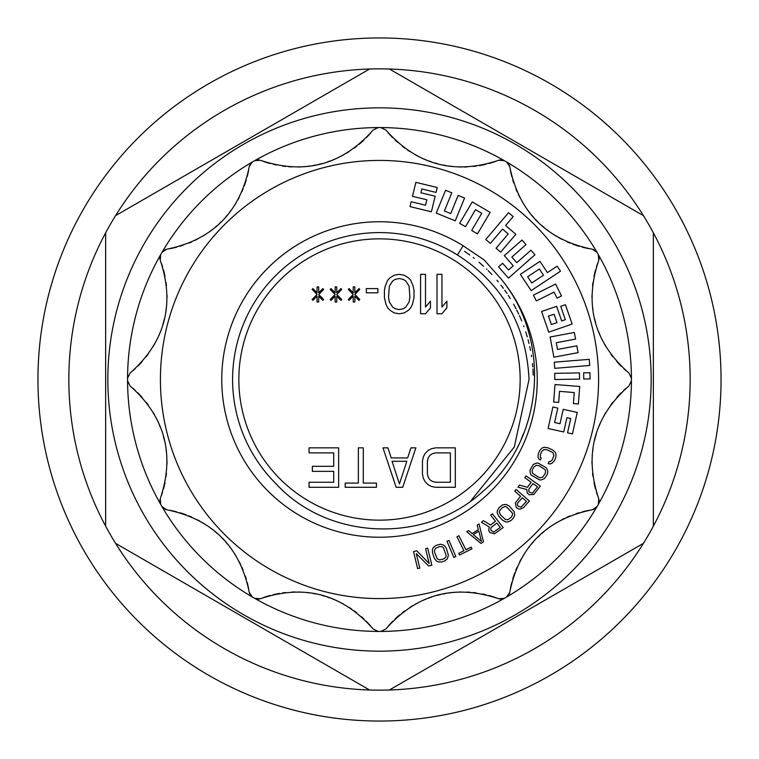 <?xml version="1.0" encoding="UTF-8"?>
<svg xmlns="http://www.w3.org/2000/svg" width="759" height="759" viewBox="0 0 759 759"><rect width="100%" height="100%" fill="white"/><g stroke="black" fill="none" stroke-linecap="round" stroke-linejoin="round"><path stroke-width="1.14" d="M536.205 465.324L539.013 465.684L544.962 469.536L545.569 470.732L545.256 473.502L542.742 477.117L540.218 477.762L538.748 477.335L532.79 473.474L532.087 470.959L532.495 469.508L533.956 466.984L536.205 465.324M547.201 474.622L547.875 471.216L546.385 467.829L538.311 463.17L536.651 463.056L533.254 464.47L529.972 470.163L530.446 473.806L531.376 475.181L539.45 479.849L541.101 479.963L544.497 478.549L547.201 474.622M598.585 379.5A219.085 219.085 0 0 1 379.5 598.585A219.085 219.085 0 0 1 160.415 379.5A219.085 219.085 0 0 1 379.5 160.415A219.085 219.085 0 0 1 598.585 379.5M484.128 259.929L500.949 278.838A157.739 157.739 0 0 1 422.346 531.309A157.739 157.739 0 0 1 223.345 357.185A157.739 157.739 0 0 1 463.151 245.764L484.128 259.929M255.271 598.652A6.575 6.575 0 0 1 254.644 598.329A251.941 251.941 0 0 0 380.781 631.441L385.885 628.974C416.814 593.974 454.423 583.899 498.71 598.747L504.356 598.329A251.941 251.941 0 0 0 506.585 597.048L509.763 592.362C519.052 546.584 546.584 519.052 592.362 509.763L597.048 506.585A251.941 251.941 0 0 0 598.329 504.356L598.747 498.71C583.899 454.423 593.974 416.814 628.974 385.885L631.441 380.781A251.941 251.941 0 0 0 631.441 379.5A251.941 251.941 0 0 0 631.441 378.219L628.974 373.115C593.974 342.186 583.899 304.577 598.747 260.29L598.329 254.644A251.941 251.941 0 0 0 597.048 252.415L592.362 249.237C546.584 239.948 519.052 212.416 509.763 166.638L506.585 161.952A251.941 251.941 0 0 0 504.356 160.671L498.71 160.253C454.423 175.101 416.814 165.026 385.885 130.026L380.781 127.559A251.941 251.941 0 0 0 378.219 127.559L373.115 130.026C342.186 165.026 304.577 175.101 260.29 160.253L254.644 160.671A251.941 251.941 0 0 0 252.415 161.952L249.237 166.638C239.948 212.416 212.416 239.948 166.638 249.237L161.952 252.415A251.941 251.941 0 0 0 160.671 254.644L160.253 260.29C175.101 304.577 165.026 342.186 130.026 373.115L127.559 378.219A251.941 251.941 0 0 0 127.559 379.5A251.941 251.941 0 0 0 127.559 380.781L130.026 385.885C165.026 416.814 175.101 454.423 160.253 498.71L160.671 504.356A251.941 251.941 0 0 0 161.952 506.585L166.638 509.763C212.416 519.052 239.948 546.584 249.237 592.362L252.415 597.048A251.941 251.941 0 0 0 254.644 598.329L260.29 598.747C304.577 583.899 342.186 593.974 373.115 628.974L378.219 631.441A6.575 6.575 0 0 1 377.508 631.403M377.195 631.355A6.575 6.575 0 0 1 376.692 631.251M376.189 631.109A6.575 6.575 0 0 1 375.696 630.928M263.572 597.532A98.585 98.585 0 0 1 266.542 596.536M266.817 596.451A98.585 98.585 0 0 1 270.033 595.511M273.221 594.695A98.585 98.585 0 0 1 279.521 593.405M282.633 592.921A98.585 98.585 0 0 1 285.726 592.542M291.864 592.086A98.585 98.585 0 0 1 294.909 592.001M297.945 592.011A98.585 98.585 0 0 1 300.962 592.105M306.959 592.589A98.585 98.585 0 0 1 309.938 592.959M312.898 593.424A98.585 98.585 0 0 1 315.839 593.974M321.664 595.35A98.585 98.585 0 0 1 324.539 596.166M327.395 597.077A98.585 98.585 0 0 1 330.222 598.064M333.011 599.145A98.585 98.585 0 0 1 334.653 599.819M335.782 600.312A98.585 98.585 0 0 1 338.514 601.555M341.208 602.893A98.585 98.585 0 0 1 343.874 604.316M349.102 607.418A98.585 98.585 0 0 1 351.664 609.107M354.187 610.891A98.585 98.585 0 0 1 356.683 612.76M361.559 616.811A98.585 98.585 0 0 1 363.941 619.002M366.293 621.308A98.585 98.585 0 0 1 368.608 623.727M368.77 623.907A98.585 98.585 0 0 1 370.885 626.279M259.217 599.06A6.575 6.575 0 0 1 258.677 599.145M258.136 599.193A6.575 6.575 0 0 1 257.605 599.183M257.073 599.145A6.575 6.575 0 0 1 256.561 599.06M256.058 598.927A6.575 6.575 0 0 1 255.565 598.766M251.827 596.659A6.575 6.575 0 0 0 252.415 597.048A251.941 251.941 0 0 1 161.952 506.585A6.575 6.575 0 0 0 162.341 507.173M160.348 503.729A6.575 6.575 0 0 0 160.671 504.356A251.941 251.941 0 0 1 127.559 380.781A6.575 6.575 0 0 0 127.597 381.492M631.403 381.492A6.575 6.575 0 0 0 631.441 380.781A251.941 251.941 0 0 1 598.329 504.356A6.575 6.575 0 0 0 598.652 503.729M596.659 507.173A6.575 6.575 0 0 0 597.048 506.585A251.941 251.941 0 0 1 506.585 597.048A6.575 6.575 0 0 0 507.173 596.659M503.729 598.652A6.575 6.575 0 0 0 504.356 598.329A251.941 251.941 0 0 1 380.781 631.441A6.575 6.575 0 0 0 381.492 631.403M383.304 630.928A6.575 6.575 0 0 1 382.811 631.109M382.308 631.251A6.575 6.575 0 0 1 381.805 631.355M388.115 626.279A98.585 98.585 0 0 1 390.192 623.945M390.392 623.727A98.585 98.585 0 0 1 392.707 621.308M395.059 619.002A98.585 98.585 0 0 1 399.86 614.733M402.317 612.76A98.585 98.585 0 0 1 404.813 610.891M409.898 607.418A98.585 98.585 0 0 1 412.498 605.824M415.126 604.316A98.585 98.585 0 0 1 417.792 602.893M423.218 600.303A98.585 98.585 0 0 1 425.989 599.145M428.788 598.064A98.585 98.585 0 0 1 431.605 597.077M437.336 595.35A98.585 98.585 0 0 1 440.239 594.62M443.161 593.974A98.585 98.585 0 0 1 446.102 593.424M449.062 592.959A98.585 98.585 0 0 1 450.818 592.732M452.041 592.589A98.585 98.585 0 0 1 455.03 592.305M458.038 592.105A98.585 98.585 0 0 1 461.055 592.011M467.136 592.086A98.585 98.585 0 0 1 470.201 592.267M473.274 592.542A98.585 98.585 0 0 1 476.367 592.921M482.62 593.993A98.585 98.585 0 0 1 485.779 594.695M488.967 595.511A98.585 98.585 0 0 1 492.183 596.451M492.411 596.527A98.585 98.585 0 0 1 495.428 597.532M503.435 598.766A6.575 6.575 0 0 1 502.942 598.927M502.439 599.06A6.575 6.575 0 0 1 501.927 599.145M501.395 599.183A6.575 6.575 0 0 1 500.864 599.193M500.323 599.145A6.575 6.575 0 0 1 499.783 599.06M509.498 593.453A6.575 6.575 0 0 1 509.308 593.965M510.352 588.918A98.585 98.585 0 0 1 510.987 585.844M511.044 585.559A98.585 98.585 0 0 1 511.841 582.305M512.723 579.136A98.585 98.585 0 0 1 514.754 573.036M515.892 570.104A98.585 98.585 0 0 1 517.116 567.229M519.782 561.688A98.585 98.585 0 0 1 521.234 559.004M522.761 556.385A98.585 98.585 0 0 1 524.355 553.814M527.771 548.861A98.585 98.585 0 0 1 529.583 546.471M531.461 544.137A98.585 98.585 0 0 1 533.416 541.869M537.514 537.514A98.585 98.585 0 0 1 539.658 535.427M541.869 533.416A98.585 98.585 0 0 1 544.146 531.461M546.471 529.583A98.585 98.585 0 0 1 547.875 528.501M548.861 527.771A98.585 98.585 0 0 1 551.309 526.025M553.823 524.355A98.585 98.585 0 0 1 556.385 522.761M561.688 519.782A98.585 98.585 0 0 1 564.43 518.416M567.229 517.116A98.585 98.585 0 0 1 570.104 515.892M576.053 513.701A98.585 98.585 0 0 1 579.136 512.723M582.305 511.841A98.585 98.585 0 0 1 585.559 511.044M585.796 510.997A98.585 98.585 0 0 1 588.918 510.352M593.965 509.308A6.575 6.575 0 0 1 593.453 509.498M599.06 499.783A6.575 6.575 0 0 1 599.145 500.323M599.193 500.864A6.575 6.575 0 0 1 599.183 501.395M599.145 501.927A6.575 6.575 0 0 1 599.06 502.439M598.927 502.942A6.575 6.575 0 0 1 598.766 503.435M626.289 388.115A98.585 98.585 0 0 0 623.737 390.392M621.308 392.707A98.585 98.585 0 0 0 619.002 395.05M618.803 395.268A98.585 98.585 0 0 0 616.82 397.441M612.76 402.317A98.585 98.585 0 0 0 610.891 404.813M605.824 412.498A98.585 98.585 0 0 0 604.316 415.126M600.303 423.228A98.585 98.585 0 0 0 599.145 425.989M596.166 434.461A98.585 98.585 0 0 0 595.369 437.279M595.35 437.336A98.585 98.585 0 0 0 594.62 440.239M592.959 449.062A98.585 98.585 0 0 0 592.589 452.041M592.011 461.055A98.585 98.585 0 0 0 592.001 464.091M592.542 473.274A98.585 98.585 0 0 0 592.921 476.367M593.993 482.62A98.585 98.585 0 0 0 594.62 485.475M594.695 485.779A98.585 98.585 0 0 0 595.511 488.967M596.46 492.193A98.585 98.585 0 0 0 597.532 495.437M631.355 381.805A6.575 6.575 0 0 1 631.251 382.308M631.109 382.811A6.575 6.575 0 0 1 630.928 383.304M127.597 377.508A6.575 6.575 0 0 0 127.559 378.219A251.941 251.941 0 0 1 160.671 254.644A6.575 6.575 0 0 0 160.348 255.271M162.341 251.827A6.575 6.575 0 0 0 161.952 252.415A251.941 251.941 0 0 1 252.415 161.952A6.575 6.575 0 0 0 251.827 162.341M255.271 160.348A6.575 6.575 0 0 0 254.644 160.671A251.941 251.941 0 0 1 378.219 127.559A6.575 6.575 0 0 0 377.508 127.597M381.492 127.597A6.575 6.575 0 0 0 380.781 127.559A251.941 251.941 0 0 1 504.356 160.671A6.575 6.575 0 0 0 503.729 160.348M507.173 162.341A6.575 6.575 0 0 0 506.585 161.952A251.941 251.941 0 0 1 597.048 252.415A6.575 6.575 0 0 0 596.659 251.827M598.652 255.271A6.575 6.575 0 0 0 598.329 254.644A251.941 251.941 0 0 1 631.441 378.219A6.575 6.575 0 0 0 631.403 377.508M630.928 375.696A6.575 6.575 0 0 1 631.109 376.189M631.251 376.692A6.575 6.575 0 0 1 631.355 377.195M597.532 263.563A98.585 98.585 0 0 0 596.46 266.807M595.511 270.033A98.585 98.585 0 0 0 594.695 273.221M594.61 273.563A98.585 98.585 0 0 0 593.993 276.38M592.921 282.633A98.585 98.585 0 0 0 592.542 285.726M592.001 294.909A98.585 98.585 0 0 0 592.011 297.945M592.589 306.959A98.585 98.585 0 0 0 592.959 309.938M594.62 318.761A98.585 98.585 0 0 0 595.663 322.812M598.699 331.901A98.585 98.585 0 0 0 600.303 335.772M604.316 343.874A98.585 98.585 0 0 0 605.824 346.502M610.891 354.187A98.585 98.585 0 0 0 612.76 356.683M616.82 361.559A98.585 98.585 0 0 0 618.784 363.713M619.002 363.95A98.585 98.585 0 0 0 621.308 366.293M623.737 368.608A98.585 98.585 0 0 0 626.289 370.885M127.645 377.195A6.575 6.575 0 0 1 127.749 376.692M127.892 376.189A6.575 6.575 0 0 1 128.072 375.696M132.711 370.885A98.585 98.585 0 0 0 135.263 368.608M137.692 366.293A98.585 98.585 0 0 0 139.998 363.95M140.197 363.732A98.585 98.585 0 0 0 142.18 361.559M146.24 356.683A98.585 98.585 0 0 0 148.109 354.187M153.176 346.502A98.585 98.585 0 0 0 154.684 343.874M158.697 335.772A98.585 98.585 0 0 0 159.855 333.011M162.834 324.539A98.585 98.585 0 0 0 163.631 321.721M163.65 321.664A98.585 98.585 0 0 0 164.38 318.761M166.041 309.938A98.585 98.585 0 0 0 166.411 306.959M166.989 297.945A98.585 98.585 0 0 0 166.999 294.909M166.458 285.726A98.585 98.585 0 0 0 166.079 282.633M165.007 276.38A98.585 98.585 0 0 0 164.38 273.525M164.305 273.221A98.585 98.585 0 0 0 163.489 270.033M162.54 266.807A98.585 98.585 0 0 0 161.468 263.563M159.94 259.217A6.575 6.575 0 0 1 159.855 258.677M159.807 258.136A6.575 6.575 0 0 1 159.817 257.605M159.855 257.073A6.575 6.575 0 0 1 159.94 256.561M160.073 256.058A6.575 6.575 0 0 1 160.234 255.565M165.035 249.692A6.575 6.575 0 0 1 165.547 249.502M248.648 170.082A98.585 98.585 0 0 1 248.013 173.156M247.956 173.441A98.585 98.585 0 0 1 247.159 176.695M246.277 179.864A98.585 98.585 0 0 1 244.246 185.964M243.108 188.896A98.585 98.585 0 0 1 241.884 191.771M239.218 197.312A98.585 98.585 0 0 1 237.766 199.996M236.239 202.615A98.585 98.585 0 0 1 234.645 205.186M231.229 210.139A98.585 98.585 0 0 1 229.417 212.529M227.539 214.863A98.585 98.585 0 0 1 225.584 217.131M221.486 221.486A98.585 98.585 0 0 1 219.342 223.573M217.131 225.584A98.585 98.585 0 0 1 214.854 227.539M212.529 229.417A98.585 98.585 0 0 1 211.125 230.499M210.139 231.229A98.585 98.585 0 0 1 207.691 232.975M205.177 234.645A98.585 98.585 0 0 1 202.615 236.239M197.312 239.218A98.585 98.585 0 0 1 194.57 240.584M191.771 241.884A98.585 98.585 0 0 1 188.896 243.108M182.947 245.299A98.585 98.585 0 0 1 179.864 246.277M176.695 247.159A98.585 98.585 0 0 1 173.441 247.956M173.204 248.003A98.585 98.585 0 0 1 170.082 248.648M249.502 165.547A6.575 6.575 0 0 1 249.692 165.035M255.565 160.234A6.575 6.575 0 0 1 256.058 160.073M256.561 159.94A6.575 6.575 0 0 1 257.073 159.855M257.605 159.817A6.575 6.575 0 0 1 258.136 159.807M258.677 159.855A6.575 6.575 0 0 1 259.217 159.94M370.885 132.721A98.585 98.585 0 0 1 368.808 135.055M368.608 135.273A98.585 98.585 0 0 1 366.293 137.692M363.941 139.998A98.585 98.585 0 0 1 359.14 144.267M356.683 146.24A98.585 98.585 0 0 1 354.187 148.109M349.102 151.582A98.585 98.585 0 0 1 346.502 153.176M343.874 154.684A98.585 98.585 0 0 1 341.208 156.107M335.782 158.697A98.585 98.585 0 0 1 333.011 159.855M330.212 160.936A98.585 98.585 0 0 1 327.395 161.923M321.664 163.65A98.585 98.585 0 0 1 318.761 164.38M315.839 165.026A98.585 98.585 0 0 1 312.898 165.576M309.938 166.041A98.585 98.585 0 0 1 308.182 166.268M306.959 166.411A98.585 98.585 0 0 1 303.97 166.695M300.962 166.895A98.585 98.585 0 0 1 297.945 166.989M291.864 166.914A98.585 98.585 0 0 1 288.799 166.733M285.726 166.458A98.585 98.585 0 0 1 282.633 166.079M276.38 165.007A98.585 98.585 0 0 1 273.221 164.305M270.033 163.489A98.585 98.585 0 0 1 266.817 162.549M266.589 162.473A98.585 98.585 0 0 1 263.572 161.468M375.696 128.072A6.575 6.575 0 0 1 376.189 127.892M376.692 127.749A6.575 6.575 0 0 1 377.195 127.645M381.805 127.645A6.575 6.575 0 0 1 382.308 127.749M382.811 127.892A6.575 6.575 0 0 1 383.304 128.072M495.428 161.468A98.585 98.585 0 0 1 492.458 162.464M492.183 162.549A98.585 98.585 0 0 1 488.967 163.489M485.779 164.305A98.585 98.585 0 0 1 479.479 165.595M476.367 166.079A98.585 98.585 0 0 1 473.274 166.458M467.136 166.914A98.585 98.585 0 0 1 464.091 166.999M461.055 166.989A98.585 98.585 0 0 1 458.038 166.895M452.041 166.411A98.585 98.585 0 0 1 449.062 166.041M446.102 165.576A98.585 98.585 0 0 1 443.161 165.026M437.336 163.65A98.585 98.585 0 0 1 434.461 162.834M431.605 161.923A98.585 98.585 0 0 1 428.778 160.936M425.989 159.855A98.585 98.585 0 0 1 424.347 159.181M423.218 158.688A98.585 98.585 0 0 1 420.486 157.445M417.792 156.107A98.585 98.585 0 0 1 415.126 154.684M409.898 151.582A98.585 98.585 0 0 1 407.336 149.893M404.813 148.109A98.585 98.585 0 0 1 402.317 146.24M397.441 142.189A98.585 98.585 0 0 1 395.059 139.998M392.707 137.692A98.585 98.585 0 0 1 390.392 135.273M390.23 135.093A98.585 98.585 0 0 1 388.115 132.721M499.783 159.94A6.575 6.575 0 0 1 500.323 159.855M500.864 159.807A6.575 6.575 0 0 1 501.395 159.817M501.927 159.855A6.575 6.575 0 0 1 502.439 159.94M502.942 160.073A6.575 6.575 0 0 1 503.435 160.234M509.308 165.035A6.575 6.575 0 0 1 509.498 165.547M588.918 248.648A98.585 98.585 0 0 1 585.844 248.013M585.559 247.956A98.585 98.585 0 0 1 582.305 247.159M579.136 246.277A98.585 98.585 0 0 1 573.036 244.246M570.104 243.108A98.585 98.585 0 0 1 567.229 241.884M561.688 239.218A98.585 98.585 0 0 1 559.004 237.766M556.385 236.239A98.585 98.585 0 0 1 553.814 234.645M548.861 231.229A98.585 98.585 0 0 1 546.471 229.417M544.137 227.539A98.585 98.585 0 0 1 541.869 225.584M537.514 221.486A98.585 98.585 0 0 1 535.427 219.342M533.416 217.131A98.585 98.585 0 0 1 531.461 214.854M529.583 212.529A98.585 98.585 0 0 1 528.501 211.125M527.771 210.139A98.585 98.585 0 0 1 526.025 207.691M524.355 205.177A98.585 98.585 0 0 1 522.761 202.615M519.782 197.312A98.585 98.585 0 0 1 518.416 194.57M517.116 191.771A98.585 98.585 0 0 1 515.892 188.896M513.701 182.947A98.585 98.585 0 0 1 512.723 179.864M511.841 176.695A98.585 98.585 0 0 1 511.044 173.441M510.997 173.204A98.585 98.585 0 0 1 510.352 170.082M593.453 249.502A6.575 6.575 0 0 1 593.965 249.692M598.766 255.565A6.575 6.575 0 0 1 598.927 256.058M599.06 256.561A6.575 6.575 0 0 1 599.145 257.073M599.183 257.605A6.575 6.575 0 0 1 599.193 258.136M599.145 258.677A6.575 6.575 0 0 1 599.06 259.217M523.387 433.797L521.329 438.987M464.612 251.4L469.783 254.996M473.151 257.5L474.242 258.345M479.071 262.291L483.54 266.238M486.472 268.999L486.993 269.511M488.303 270.802L491.879 274.511M496.946 280.204L498.321 281.855M500.968 285.166L503.35 288.325M504.678 290.156L506.946 293.42M508.245 295.374L510.276 298.562M513.568 304.131L516.082 308.809M516.746 310.108L518.701 314.112M519.431 315.678L521.68 320.867M523.625 325.829L523.928 326.655M525.74 331.873L527.287 336.92M528.074 339.747L528.995 343.4M529.725 346.55L530.522 350.44M531.366 355.212L531.585 356.607M532.476 363.665L532.78 366.882M532.932 368.959L533.235 375.107M463.151 245.764L457.411 254.958A146.904 146.904 0 0 0 276.447 484.195C328.249 540.493 425.657 544.639 483.284 491.035C543.311 440.324 552.476 340.99 500.949 278.838M457.411 254.958C502.515 283.857 526.395 325.374 529.042 379.5L514.27 447.06L470.571 501.149M520.152 379.5A140.652 140.652 0 0 1 379.5 520.152A140.652 140.652 0 0 1 238.848 379.5A140.652 140.652 0 0 1 379.5 238.848A140.652 140.652 0 0 1 520.152 379.5M435.581 487.287L455.305 487.287L455.305 447.857L435.581 447.857L431.482 448.692L428.19 450.372L424.907 453.73L423.266 457.079L422.44 461.282L422.44 473.863L423.266 478.056L424.907 481.415L428.19 484.773L431.482 486.453L435.581 487.287M396.151 487.287L402.725 487.287L415.866 447.857L410.942 447.857L407.649 457.924L391.217 457.924L387.934 447.857L383.001 447.857L396.151 487.287M345.212 487.287L376.436 487.287L376.436 483.094L363.286 483.094L363.286 447.857L358.362 447.857L358.362 483.094L345.212 483.094L345.212 487.287M309.065 452.886L333.713 452.886L333.713 466.311L312.347 466.311L312.347 471.348L333.713 471.348L333.713 482.259L309.065 482.259L309.065 487.287L338.637 487.287L338.637 447.857L309.065 447.857L309.065 452.886M437.013 274.341L437.013 313.771L441.937 313.771L446.871 307.898L446.871 301.19L441.937 307.063L441.937 274.341L437.013 274.341M420.581 274.341L420.581 313.771L425.505 313.771L430.438 307.898L430.438 301.19L425.505 307.063L425.505 274.341L420.581 274.341M414.006 297.832L414.006 290.28L413.181 286.086L410.723 280.213L408.257 277.699L404.149 275.175L399.215 274.341L394.291 275.175L390.183 277.699L387.716 280.213L385.249 286.086L384.433 290.28L384.433 297.832L386.075 304.549L387.716 307.898L390.183 310.422L394.291 312.936L399.215 313.771L404.149 312.936L408.257 310.422L410.723 307.898L412.365 304.549L414.006 297.832M366.35 288.6L366.35 292.803L377.859 292.803L377.859 288.6L366.35 288.6M353.21 302.025L354.851 302.025L354.851 296.152L358.96 300.346L359.785 299.511L354.851 294.473L359.785 289.445L358.96 288.6L354.851 292.803L354.851 286.93L353.21 286.93L353.21 292.803L349.102 288.6L348.277 289.445L353.21 294.473L348.277 299.511L349.102 300.346L353.21 296.152L353.21 302.025M335.136 302.025L336.778 302.025L336.778 296.152L340.886 300.346L341.711 299.511L336.778 294.473L341.711 289.445L340.886 288.6L336.778 292.803L336.778 286.93L335.136 286.93L335.136 292.803L331.028 288.6L330.203 289.445L335.136 294.473L330.203 299.511L331.028 300.346L335.136 296.152L335.136 302.025M317.063 302.025L318.704 302.025L318.704 296.152L322.812 300.346L323.638 299.511L318.704 294.473L323.638 289.445L322.812 288.6L318.704 292.803L318.704 286.93L317.063 286.93L317.063 292.803L312.955 288.6L312.129 289.445L317.063 294.473L312.129 299.511L312.955 300.346L317.063 296.152L317.063 302.025M450.372 482.259L435.581 482.259L432.298 481.415L429.831 479.735L428.19 477.221L427.374 473.863L427.374 461.282L428.19 457.924L429.831 455.409L432.298 453.73L435.581 452.886L450.372 452.886L450.372 482.259M399.433 483.929L392.042 461.282L406.833 461.282L399.433 483.929M409.898 296.997L409.073 302.025L405.79 307.063L403.323 308.742L399.215 309.577L395.107 308.742L392.65 307.063L389.358 302.025L388.542 296.997L389.358 286.086L392.65 281.048L395.107 279.378L399.215 278.534L403.323 279.378L405.79 281.048L409.073 286.086L409.898 296.997M379.5 651.165A271.665 271.665 0 0 0 651.165 379.5A271.665 271.665 0 0 0 379.5 107.835A271.665 271.665 0 0 0 107.835 379.5A271.665 271.665 0 0 0 379.5 651.165M643.442 543.34A310.659 310.659 0 0 0 653.357 526.167L653.357 232.833A310.659 310.659 0 0 0 643.442 215.66L389.414 69.003A310.659 310.659 0 0 0 369.586 69.003L115.558 215.66A310.659 310.659 0 0 0 105.643 232.833L105.643 526.167A310.659 310.659 0 0 0 115.558 543.34L369.586 689.997A310.659 310.659 0 0 0 389.414 689.997L643.442 543.34L389.414 689.997A310.659 310.659 0 0 0 643.442 543.34M379.5 721.05A341.55 341.55 0 0 0 721.05 379.5A341.55 341.55 0 0 0 379.5 37.95A341.55 341.55 0 0 0 37.95 379.5A341.55 341.55 0 0 0 379.5 721.05M643.442 215.66A310.659 310.659 0 0 0 389.414 69.003L643.442 215.66M653.357 526.167A310.659 310.659 0 0 0 653.357 232.833L653.357 526.167M105.643 232.833L105.643 526.167A310.659 310.659 0 0 1 105.643 232.833M115.558 543.34A310.659 310.659 0 0 0 369.586 689.997L115.558 543.34M369.586 69.003A310.659 310.659 0 0 0 115.558 215.66L369.586 69.003M128.072 383.304A6.575 6.575 0 0 1 127.892 382.811M127.749 382.308A6.575 6.575 0 0 1 127.645 381.805M161.468 495.437A98.585 98.585 0 0 0 162.54 492.193M163.489 488.967A98.585 98.585 0 0 0 164.305 485.779M164.39 485.437A98.585 98.585 0 0 0 165.007 482.62M166.079 476.367A98.585 98.585 0 0 0 166.458 473.274M166.999 464.091A98.585 98.585 0 0 0 166.989 461.055M166.411 452.041A98.585 98.585 0 0 0 166.041 449.062M164.38 440.239A98.585 98.585 0 0 0 163.337 436.188M160.301 427.099A98.585 98.585 0 0 0 158.697 423.228M154.684 415.126A98.585 98.585 0 0 0 153.176 412.498M148.109 404.813A98.585 98.585 0 0 0 146.24 402.317M142.18 397.441A98.585 98.585 0 0 0 140.216 395.287M139.998 395.05A98.585 98.585 0 0 0 137.692 392.707M135.263 390.392A98.585 98.585 0 0 0 132.711 388.115M160.234 503.435A6.575 6.575 0 0 1 160.073 502.942M159.94 502.439A6.575 6.575 0 0 1 159.855 501.927M159.817 501.395A6.575 6.575 0 0 1 159.807 500.864M159.855 500.323A6.575 6.575 0 0 1 159.94 499.783M165.547 509.498A6.575 6.575 0 0 1 165.035 509.308M170.082 510.352A98.585 98.585 0 0 1 173.156 510.987M173.441 511.044A98.585 98.585 0 0 1 176.695 511.841M179.864 512.723A98.585 98.585 0 0 1 185.964 514.754M188.896 515.892A98.585 98.585 0 0 1 191.771 517.116M197.312 519.782A98.585 98.585 0 0 1 199.996 521.234M202.615 522.761A98.585 98.585 0 0 1 205.186 524.355M210.139 527.771A98.585 98.585 0 0 1 212.529 529.583M214.863 531.461A98.585 98.585 0 0 1 217.131 533.416M221.486 537.514A98.585 98.585 0 0 1 223.573 539.658M225.584 541.869A98.585 98.585 0 0 1 227.539 544.146M229.417 546.471A98.585 98.585 0 0 1 230.499 547.875M231.229 548.861A98.585 98.585 0 0 1 232.975 551.309M234.645 553.823A98.585 98.585 0 0 1 236.239 556.385M239.218 561.688A98.585 98.585 0 0 1 240.584 564.43M241.884 567.229A98.585 98.585 0 0 1 243.108 570.104M245.299 576.053A98.585 98.585 0 0 1 246.277 579.136M247.159 582.305A98.585 98.585 0 0 1 247.956 585.559M248.003 585.796A98.585 98.585 0 0 1 248.648 588.918M249.692 593.965A6.575 6.575 0 0 1 249.502 593.453M412.488 196.306L426.852 199.778L425.543 205.196L411.179 201.723L409.993 206.609L431.397 211.78L435.163 196.211L420.941 192.777L421.862 188.972L436.083 192.416L437.26 187.53L415.866 182.35L412.488 196.306M436.254 213.099L455.258 220.85L464.565 198.014L458.161 195.405L450.751 213.583L444.376 210.983L451.804 192.814L445.561 190.272L436.254 213.099M459.631 223.336L465.514 226.723L475.523 209.636L481.775 213.326L471.69 230.451L477.477 233.867L490.162 212.378L472.278 201.913L459.631 223.336M485.769 239.474L490.371 243.392L502.524 229.104L508.217 233.933L496.063 248.221L500.665 252.14L515.845 234.256L505.589 225.499L513.169 216.59L508.558 212.681L485.769 239.474M504.289 255.641L513.255 265.811L508.521 269.995L502.6 263.278L498.549 266.845L508.483 278.117L534.962 254.768L530.949 250.214L516.822 262.671L511.87 257.054L525.996 244.597L521.983 240.043L504.289 255.641M547.429 272.604L539.962 261.352L520.342 274.36L531.177 290.64L560.493 271.191L557.144 266.153L547.429 272.604M543.482 275.223L531.774 282.984L527.647 276.769L539.364 268.999L543.482 275.223M533.435 295.128L536.338 300.934L554.032 292.092L557.068 298.164L561.518 295.944L555.579 284.056L533.435 295.128M560.711 306.342L565.351 319.662L561.688 320.934L556.594 306.294L541.575 311.522L548.766 332.176L572.144 324.046L565.417 304.701L560.711 306.342M554.117 314.321L556.983 322.575L551.404 324.539L548.415 316.048L554.117 314.321M550.104 337.005L553.89 357.185L578.121 352.631L576.849 345.829L557.552 349.453L556.281 342.688L575.578 339.083L574.335 332.461L550.104 337.005M554.241 362.195L554.734 368.343L589.743 365.468L589.25 359.349L554.241 362.195M583.643 372.83L583.747 379.026L590.066 378.912L589.961 372.726L583.643 372.83M555.038 384.528L553.634 402.042L558.671 402.431L559.516 391.321L574.269 392.564L573.396 403.598L578.358 403.987L579.743 386.483L555.038 384.528M563.235 409.31L560.009 423.731L554.573 422.507L557.799 408.086L552.894 406.995L548.093 428.474L563.728 431.975L566.916 417.697L570.73 418.551L567.542 432.829L572.447 433.92L577.248 412.441L563.235 409.31M554.687 373.343L554.791 379.528L579.544 379.102L579.44 372.906L554.687 373.343M556.034 454.299L555.275 452.355L552.666 449.973L547.571 447.668L544.061 447.288L542.106 448L539.734 450.533L538.378 453.531L538.046 456.984L538.795 458.929L540.351 460.03L541.252 458.038L540.38 457.241L540.417 454.451L541.765 451.463L543.842 449.594L546.67 449.67L551.765 451.975L552.979 452.924L553.928 455.353L552.305 459.831L550.237 461.7L549.07 461.567L548.159 463.569L550.009 464.005L551.973 463.284L554.345 460.751L555.702 457.753L556.034 454.299M531.129 482.25L527.514 487.297L519.441 485.105L517.961 487.183L526.841 489.508L527.173 492.885L529.08 494.707L533.814 494.498L540.285 486.111L526.034 475.902L524.763 477.686L531.129 482.25M528.909 489.185L532.941 483.549L537.495 486.804L532.514 493.122L529.45 492.268L528.748 491.329L528.909 489.185M515.37 502.856L516.262 507.505L518.473 508.947L520.313 509.099L523.596 507.6L529.355 500.987L516.129 489.479L514.697 491.13L520.598 496.272L515.37 502.856M517.733 502.98L522.287 497.743L526.509 501.414L520.949 507.23L517.98 506.101L517.296 504.042L517.733 502.98M509.355 506.139L506.253 504.45L502.591 504.83L498.881 507.828L497.268 510.892L497.23 512.98L498.739 516.177L502.581 520.238L505.684 521.926L507.771 522.002L510.93 520.56L513.056 518.549L514.668 515.475L514.213 511.803L509.355 506.139M511.519 516.926L508.075 519.668L505.466 519.564L500.333 514.668L499.337 512.021L499.621 510.722L502.543 507.439L505.171 506.5L506.471 506.813L512.363 513.037L512.6 514.355L511.519 516.926M495.475 521.262L490.57 525.067L483.464 520.674L481.443 522.239L489.299 527.002L488.644 530.332L489.953 532.619L494.555 533.776L503.151 527.581L492.401 513.739L490.675 515.076L495.475 521.262M491.367 527.287L496.841 523.036L500.276 527.458L493.701 532.078L491.007 530.399L490.722 528.255L491.367 527.287M468.54 530.55L466.69 531.717L480.969 543.435L483.445 541.879L479.052 523.938L477.193 525.105L478.341 529.668L472.164 533.558L468.54 530.55M481.415 541.395L473.265 534.621L478.825 531.12L481.415 541.395M458.73 553.349L459.556 555.019L471.965 548.814L471.13 547.144L465.912 549.763L458.901 535.75L456.946 536.736L463.948 550.74L458.73 553.349M448.986 540.408L446.975 541.262L453.816 557.4L455.836 556.537L448.986 540.408M446.292 548.14L444.148 545.332L440.647 544.184L436.046 545.398L433.313 547.543L432.431 549.431L432.507 552.96L434.357 558.245L436.491 561.043L438.37 561.973L441.842 561.945L444.594 560.977L447.326 558.833L448.408 555.294L446.292 548.14M443.854 558.861L439.594 559.962L437.26 558.804L434.575 552.239L434.423 550.711L435.533 548.349L439.546 546.546L442.326 546.755L443.379 547.571L446.216 555.664L445.894 556.964L443.854 558.861M428.636 565.967L431.833 565.199L427.715 548.159L425.59 548.672L429.177 563.539L416.719 550.816L413.522 551.584L417.63 568.624L419.765 568.111L416.264 553.615L428.636 565.967"/></g></svg>
